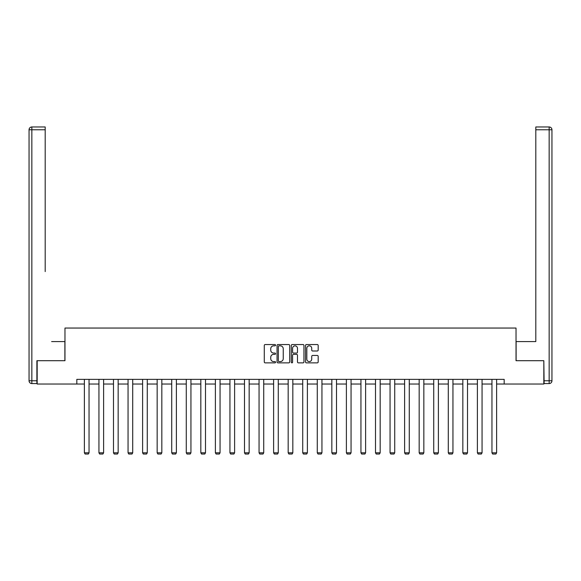 <?xml version="1.0" encoding="UTF-8"?>
<svg xmlns="http://www.w3.org/2000/svg" width="581" height="581" viewBox="0 0 581 581"><rect width="100%" height="100%" fill="white"/><g stroke="black" fill="none" stroke-linecap="round" stroke-linejoin="round"><path stroke-width="0.87" d="M275.568 345.187A0.639 0.639 0 0 0 274.929 344.548L265.197 344.548A0.915 0.915 0 0 0 264.282 345.463L264.282 361.948A0.915 0.915 0 0 0 265.197 362.864L274.929 362.864A0.639 0.639 0 0 0 275.568 362.224A0.639 0.639 0 0 0 274.929 361.585L273.673 361.585A2.934 2.934 0 0 1 270.739 358.651L270.739 357.279A2.934 2.934 0 0 1 273.673 354.345L274.929 354.345A0.639 0.639 0 0 0 275.568 353.706A0.639 0.639 0 0 0 274.929 353.066L273.673 353.066A2.934 2.934 0 0 1 270.739 350.132L270.739 348.76A2.934 2.934 0 0 1 273.673 345.833L274.929 345.833A0.639 0.639 0 0 0 275.568 345.187M317.27 351.004A0.915 0.915 0 0 0 318.185 350.089L318.185 345.463A0.915 0.915 0 0 0 317.27 344.548L306.456 344.548A0.915 0.915 0 0 0 305.541 345.463L305.541 361.948A0.915 0.915 0 0 0 306.456 362.864L317.27 362.864A0.915 0.915 0 0 0 318.185 361.948L318.185 356.364A0.915 0.915 0 0 0 317.27 355.449L312.643 355.449A0.915 0.915 0 0 0 311.728 356.364L311.728 359.131A2.447 2.447 0 0 1 309.274 361.585A2.447 2.447 0 0 1 306.826 359.131L306.826 348.28A2.447 2.447 0 0 1 309.274 345.833A2.447 2.447 0 0 1 311.728 348.28L311.728 350.089A0.915 0.915 0 0 0 312.643 351.004L317.27 351.004M45.195 126.97L31.846 126.97L45.195 126.97L39.217 126.97L45.195 126.97L45.195 129.766L31.846 129.766L31.846 380.766L36.886 380.766L36.886 360.707L64.97 360.707L64.97 328.047L516.03 328.047L516.03 360.707L543.831 360.707L543.831 384.034L504.177 384.034L504.177 379.364L76.823 379.364L76.823 384.034L84.383 384.034M37.169 360.707L37.169 384.034L76.823 384.034M289.701 345.463A0.915 0.915 0 0 0 288.786 344.548L277.972 344.548A0.915 0.915 0 0 0 277.057 345.463L277.057 361.948A0.915 0.915 0 0 0 277.972 362.864L288.786 362.864A0.915 0.915 0 0 0 289.701 361.948L289.701 345.463M292.214 344.548L303.028 344.548A0.915 0.915 0 0 1 303.943 345.463L303.943 361.948A0.915 0.915 0 0 1 303.028 362.864L298.402 362.864A0.915 0.915 0 0 1 297.487 361.948L297.487 355.267A0.915 0.915 0 0 0 296.564 354.345L293.499 354.345A0.915 0.915 0 0 0 292.584 355.267L292.584 362.224A0.639 0.639 0 0 1 291.945 362.864A0.639 0.639 0 0 1 291.299 362.224L291.299 345.463A0.915 0.915 0 0 1 292.214 344.548M89.046 384.034L98.937 384.034M103.607 384.034L113.491 384.034M118.161 384.034L128.052 384.034M132.715 384.034L142.606 384.034M147.269 384.034L157.16 384.034M161.83 384.034L171.722 384.034M176.384 384.034L186.276 384.034M190.938 384.034L200.83 384.034M205.5 384.034L215.384 384.034M220.054 384.034L229.945 384.034M234.608 384.034L244.499 384.034M249.162 384.034L259.053 384.034M263.723 384.034L273.615 384.034M278.277 384.034L288.169 384.034M292.831 384.034L302.723 384.034M307.385 384.034L317.277 384.034M321.947 384.034L331.838 384.034M336.501 384.034L346.392 384.034M351.055 384.034L360.946 384.034M365.616 384.034L375.5 384.034M380.17 384.034L390.062 384.034M394.724 384.034L404.616 384.034M409.278 384.034L419.17 384.034M423.839 384.034L433.731 384.034M438.394 384.034L448.285 384.034M452.948 384.034L462.839 384.034M467.509 384.034L477.393 384.034M482.063 384.034L491.954 384.034M496.617 384.034L504.177 384.034M278.982 345.833A0.639 0.639 0 0 0 278.343 346.472L278.343 360.939A0.639 0.639 0 0 0 278.982 361.585L280.311 361.585A2.934 2.934 0 0 0 283.245 358.651L283.245 348.76A2.934 2.934 0 0 0 280.311 345.833L278.982 345.833M297.487 348.324A2.447 2.447 0 0 0 295.032 345.877A2.447 2.447 0 0 0 292.584 348.324L292.584 352.151A0.915 0.915 0 0 0 293.499 353.066L296.564 353.066A0.915 0.915 0 0 0 297.487 352.151L297.487 348.324M89.046 379.364L89.046 452.817L84.383 452.817L84.383 379.364M89.046 452.817L88.348 454.03L85.08 454.03L84.383 452.817M64.883 360.707L64.883 341.577L51.629 341.577M45.195 129.766L45.195 271.596M29.05 380.766L31.846 380.766L31.846 383.569L36.886 383.569L31.846 383.569A2.796 2.796 0 0 1 29.05 380.766L29.05 129.766A2.796 2.796 0 0 1 31.846 126.97A2.796 2.796 0 0 0 29.05 129.766A2.796 2.796 0 0 1 31.846 126.97A2.796 2.796 0 0 0 29.05 129.766L31.846 129.766L31.846 126.97M36.886 380.766L36.886 383.569M529.371 341.577L535.805 341.577L535.805 126.97L549.154 126.97L535.805 126.97M516.117 360.707L516.117 341.577L535.805 341.577L535.805 271.596M544.114 380.766L549.154 380.766L549.154 383.569A2.796 2.796 0 0 0 551.95 380.766L551.95 129.766L551.95 380.766A2.796 2.796 0 0 1 549.154 383.569L544.114 383.569L543.831 360.707M549.154 126.97A2.796 2.796 0 0 1 551.95 129.766A2.796 2.796 0 0 0 549.154 126.97A2.796 2.796 0 0 1 551.95 129.766A2.796 2.796 0 0 0 549.154 126.97L549.154 129.766L535.805 129.766M103.607 379.364L103.607 452.817L98.937 452.817L98.937 379.364M103.607 452.817L102.902 454.03L99.634 454.03L98.937 452.817M118.161 379.364L118.161 452.817L113.491 452.817L113.491 379.364M118.161 452.817L117.456 454.03L114.196 454.03L113.491 452.817M132.715 379.364L132.715 452.817L128.052 452.817L128.052 379.364M132.715 452.817L132.018 454.03L128.75 454.03L128.052 452.817M147.269 379.364L147.269 452.817L142.606 452.817L142.606 379.364M147.269 452.817L146.572 454.03L143.304 454.03L142.606 452.817M161.83 379.364L161.83 452.817L157.16 452.817L157.16 379.364M161.83 452.817L161.126 454.03L157.865 454.03L157.16 452.817M176.384 379.364L176.384 452.817L171.722 452.817L171.722 379.364M176.384 452.817L175.687 454.03L172.419 454.03L171.722 452.817M190.938 379.364L190.938 452.817L186.276 452.817L186.276 379.364M190.938 452.817L190.241 454.03L186.973 454.03L186.276 452.817M205.5 379.364L205.5 452.817L200.83 452.817L200.83 379.364M205.5 452.817L204.795 454.03L201.527 454.03L200.83 452.817M220.054 379.364L220.054 452.817L215.384 452.817L215.384 379.364M220.054 452.817L219.349 454.03L216.088 454.03L215.384 452.817M234.608 379.364L234.608 452.817L229.945 452.817L229.945 379.364M234.608 452.817L233.911 454.03L230.642 454.03L229.945 452.817M249.162 379.364L249.162 452.817L244.499 452.817L244.499 379.364M249.162 452.817L248.465 454.03L245.197 454.03L244.499 452.817M263.723 379.364L263.723 452.817L259.053 452.817L259.053 379.364M263.723 452.817L263.019 454.03L259.758 454.03L259.053 452.817M278.277 379.364L278.277 452.817L273.615 452.817L273.615 379.364M278.277 452.817L277.58 454.03L274.312 454.03L273.615 452.817M292.831 379.364L292.831 452.817L288.169 452.817L288.169 379.364M292.831 452.817L292.134 454.03L288.866 454.03L288.169 452.817M307.385 379.364L307.385 452.817L302.723 452.817L302.723 379.364M307.385 452.817L306.688 454.03L303.42 454.03L302.723 452.817M321.947 379.364L321.947 452.817L317.277 452.817L317.277 379.364M321.947 452.817L321.242 454.03L317.981 454.03L317.277 452.817M336.501 379.364L336.501 452.817L331.838 452.817L331.838 379.364M336.501 452.817L335.803 454.03L332.535 454.03L331.838 452.817M351.055 379.364L351.055 452.817L346.392 452.817L346.392 379.364M351.055 452.817L350.358 454.03L347.089 454.03L346.392 452.817M365.616 379.364L365.616 452.817L360.946 452.817L360.946 379.364M365.616 452.817L364.912 454.03L361.651 454.03L360.946 452.817M380.17 379.364L380.17 452.817L375.5 452.817L375.5 379.364M380.17 452.817L379.473 454.03L376.205 454.03L375.5 452.817M394.724 379.364L394.724 452.817L390.062 452.817L390.062 379.364M394.724 452.817L394.027 454.03L390.759 454.03L390.062 452.817M409.278 379.364L409.278 452.817L404.616 452.817L404.616 379.364M409.278 452.817L408.581 454.03L405.313 454.03L404.616 452.817M423.839 379.364L423.839 452.817L419.17 452.817L419.17 379.364M423.839 452.817L423.135 454.03L419.874 454.03L419.17 452.817M438.394 379.364L438.394 452.817L433.731 452.817L433.731 379.364M438.394 452.817L437.696 454.03L434.428 454.03L433.731 452.817M452.948 379.364L452.948 452.817L448.285 452.817L448.285 379.364M452.948 452.817L452.25 454.03L448.982 454.03L448.285 452.817M467.509 379.364L467.509 452.817L462.839 452.817L462.839 379.364M467.509 452.817L466.804 454.03L463.544 454.03L462.839 452.817M482.063 379.364L482.063 452.817L477.393 452.817L477.393 379.364M482.063 452.817L481.366 454.03L478.098 454.03L477.393 452.817M496.617 379.364L496.617 452.817L491.954 452.817L491.954 379.364M496.617 452.817L495.92 454.03L492.652 454.03L491.954 452.817M551.95 380.766L549.154 380.766L549.154 129.766L551.95 129.766"/></g></svg>
